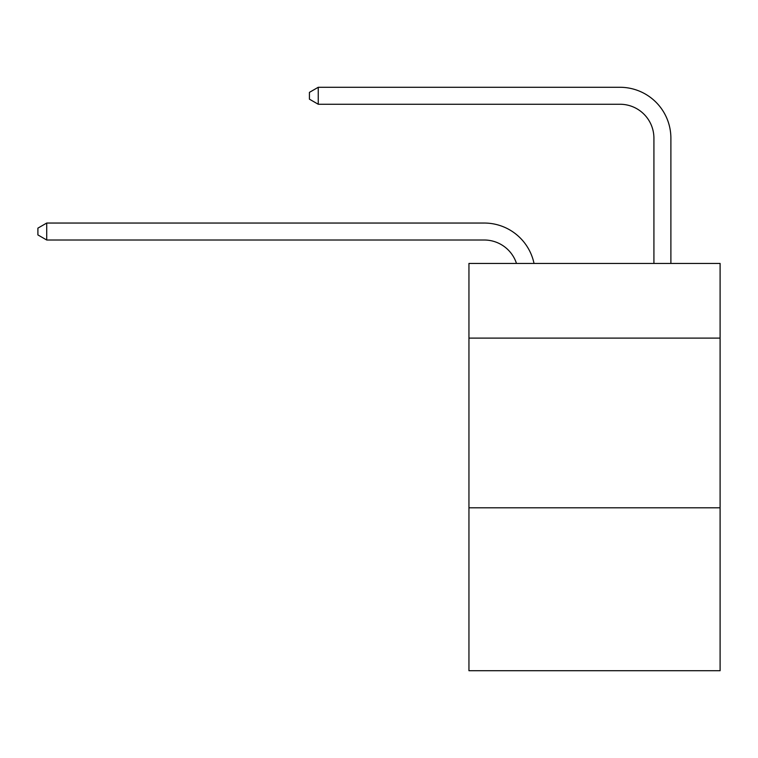 <?xml version="1.0" encoding="UTF-8"?>
<svg xmlns="http://www.w3.org/2000/svg" width="758" height="758" viewBox="0 0 758 758"><rect width="100%" height="100%" fill="white"/><g stroke="black" fill="none" stroke-linecap="round" stroke-linejoin="round"><path stroke-width="1.14" d="M720.1 338.106L720.1 263.433L468.946 263.433L468.946 338.106L720.1 338.106L720.1 670.716L468.946 670.716L468.946 338.106M720.1 507.803L468.946 507.803M484.21 240.011A33.939 33.939 -33.8 0 1 516.482 263.433A33.939 33.939 -38.5 0 0 484.21 240.011L46.721 240.011L37.9 234.923L37.9 228.139L46.721 223.042L484.21 223.042A50.909 50.909 146.2 0 1 534.03 263.433M653.917 263.433L653.917 138.193A33.939 33.939 139.5 0 0 619.978 104.253L318.246 104.253L309.425 99.165L309.425 92.372L318.246 87.284L619.978 87.284A50.909 50.909 44.7 0 1 670.887 138.193L670.887 263.433M653.917 138.193A33.939 33.939 -135.3 0 0 619.978 104.253A33.939 33.939 -135.3 0 1 653.917 138.193A33.939 33.939 -135.3 0 0 619.978 104.253A33.939 33.939 -135.3 0 1 653.917 138.193A33.939 33.939 -135.3 0 0 619.978 104.253A33.939 33.939 -135.3 0 1 653.917 138.193A33.939 33.939 -135.3 0 0 619.978 104.253A33.939 33.939 -135.3 0 1 653.917 138.193A33.939 33.939 -135.3 0 0 619.978 104.253A33.939 33.939 -135.3 0 1 653.917 138.193A33.939 33.939 -135.3 0 0 619.978 104.253A33.939 33.939 -135.3 0 1 653.917 138.193A33.939 33.939 -135.3 0 0 619.978 104.253A33.939 33.939 -135.3 0 1 653.917 138.193A33.939 33.939 -135.3 0 0 619.978 104.253A33.939 33.939 -135.3 0 1 653.917 138.193A33.939 33.939 -135.3 0 0 619.978 104.253A33.939 33.939 -135.3 0 1 653.917 138.193A33.939 33.939 -135.3 0 0 619.978 104.253A33.939 33.939 -135.3 0 1 653.917 138.193A33.939 33.939 -135.3 0 0 619.978 104.253A33.939 33.939 -135.3 0 1 653.917 138.193A33.939 33.939 -135.3 0 0 619.978 104.253A33.939 33.939 -135.3 0 1 653.917 138.193A33.939 33.939 -135.3 0 0 619.978 104.253A33.939 33.939 -135.3 0 1 653.917 138.193A33.939 33.939 -135.3 0 0 619.978 104.253A33.939 33.939 -135.3 0 1 653.917 138.193A33.939 33.939 -135.3 0 0 619.978 104.253A33.939 33.939 -135.3 0 1 653.917 138.193A33.939 33.939 -135.3 0 0 619.978 104.253A33.939 33.939 -135.3 0 1 653.917 138.193A33.939 33.939 -135.3 0 0 619.978 104.253A33.939 33.939 -135.3 0 1 653.917 138.193A33.939 33.939 -135.3 0 0 619.978 104.253A33.939 33.939 -135.3 0 1 653.917 138.193A33.939 33.939 -135.3 0 0 619.978 104.253A33.939 33.939 -135.3 0 1 653.917 138.193A33.939 33.939 -135.3 0 0 619.978 104.253A33.939 33.939 -135.3 0 1 653.917 138.193A33.939 33.939 -135.3 0 0 619.978 104.253A33.939 33.939 -135.3 0 1 653.917 138.193A33.939 33.939 -135.3 0 0 619.978 104.253A33.939 33.939 -135.3 0 1 653.917 138.193A33.939 33.939 -135.3 0 0 619.978 104.253A33.939 33.939 -135.3 0 1 653.917 138.193A33.939 33.939 -135.3 0 0 619.978 104.253A33.939 33.939 -135.3 0 1 653.917 138.193A33.939 33.939 -135.3 0 0 619.978 104.253A33.939 33.939 -135.3 0 1 653.917 138.193A33.939 33.939 -135.3 0 0 619.978 104.253A33.939 33.939 -135.3 0 1 653.917 138.193A33.939 33.939 -135.3 0 0 619.978 104.253A33.939 33.939 -135.3 0 1 653.917 138.193A33.939 33.939 -135.3 0 0 619.978 104.253A33.939 33.939 -135.3 0 1 653.917 138.193A33.939 33.939 -135.3 0 0 619.978 104.253A33.939 33.939 -135.3 0 1 653.917 138.193A33.939 33.939 -135.3 0 0 619.978 104.253M46.721 223.042L46.721 240.011M318.246 87.284L318.246 104.253"/></g></svg>
